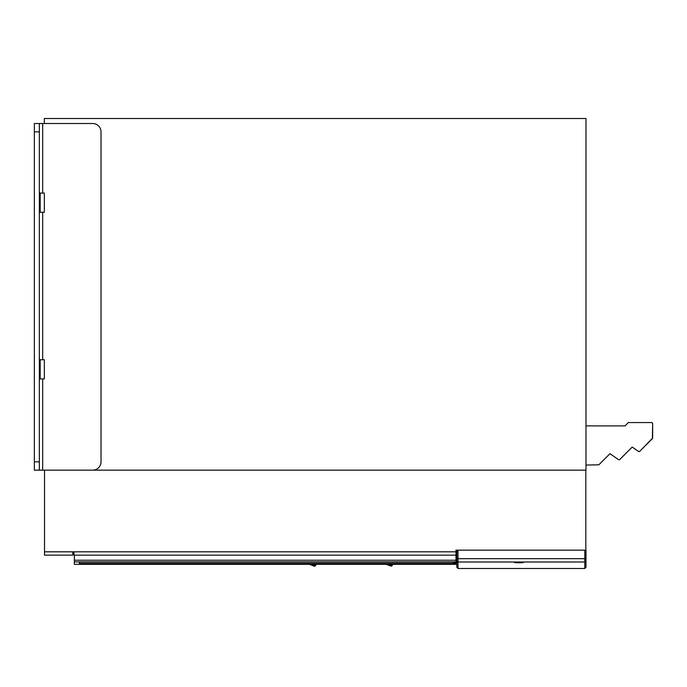 <?xml version="1.0" encoding="UTF-8"?>
<svg xmlns="http://www.w3.org/2000/svg" width="687" height="687" viewBox="0 0 687 687"><rect width="100%" height="100%" fill="white"/><g stroke="black" fill="none" stroke-linecap="round" stroke-linejoin="round"><path stroke-width="1.03" d="M44.346 470.157L585.985 470.157L585.985 118.516L44.346 118.516L44.346 123.514M79.349 563.434L79.349 562.06L79.349 563.434L453.729 563.434L455.163 563.417L453.497 562.06M454.33 562.069L454.33 562.584L454.33 562.069M455.086 562.095L455.163 563.417M79.349 562.06L455.12 562.095M74.351 555.156L74.351 560.231L455.996 560.231L455.996 550.158L456.829 550.158L456.829 567.325L456.829 558.677L457.997 558.677L457.997 562A1.168 1.168 180 0 1 456.829 560.841M74.351 560.231L74.351 561.897L455.996 561.897L455.996 564.319L74.351 564.319L74.351 561.897L79.349 561.897M455.996 560.231L455.996 561.897L454.622 561.897M518.908 562.301C524.816 562.473 524.816 562.636 518.908 562.799C524.816 562.636 524.816 562.473 518.908 562.301C512.991 562.473 512.991 562.636 518.908 562.799C512.991 562.636 512.991 562.473 518.908 562.301M585.985 550.158L585.985 558.677L585.985 550.158L456.829 550.158M584.817 550.158L584.817 558.677L585.985 558.677L585.985 567.325L584.817 568.484L584.817 562L457.997 562L457.997 568.484L456.829 567.325M585.985 465.056L598.841 464.807L609.979 453.678L618.583 459.697L619.648 459.603L632.203 447.048L638.558 451.505L639.631 451.411L652.65 438.04L652.65 423.39L651.817 422.557L628.365 422.557L625.033 425.888L585.985 425.888M652.65 423.39L652.41 438.632L639.631 451.411L638.687 451.574L639.631 451.411M598.841 464.807L609.979 453.678L618.583 459.697L619.648 459.603L618.712 459.775M632.203 447.048L638.558 451.505M652.624 423.175L651.817 422.557L652.624 423.175M652.65 438.04L652.41 438.632M316.157 563.821L315.496 565.779L311.752 564.319M314.448 566.26L309.459 564.319L314.448 566.26L315.496 565.779M392.818 563.821L392.208 565.641L388.696 564.319M386.163 564.319L391.169 566.148L392.208 565.65M389.589 564.68L387.485 564.319M39.348 470.157L39.348 131.844L34.35 131.844L34.35 470.157L92.676 470.157A8.33 8.33 0 0 0 101.015 461.827L101.015 131.844A8.33 8.33 0 0 0 92.676 123.514L42.68 123.514L42.68 193.09M39.348 131.844L39.348 123.514L34.35 123.514L34.35 131.844M39.348 123.514L42.68 123.514M39.348 192.257A0.833 0.833 180 0 0 40.181 193.09L44.346 193.09L44.346 212.257L40.181 212.257A0.833 0.833 0 0 0 39.348 213.09M39.348 358.915A0.833 0.833 180 0 0 40.181 359.748L44.346 359.748L44.346 378.915L40.181 378.915A0.833 0.833 0 0 0 39.348 379.748M585.822 550.158L585.822 470.157L44.518 470.157L44.518 555.156L72.762 555.156L44.518 555.156M73.93 553.988L72.762 553.988M585.985 560.841A1.168 1.168 0 0 1 584.817 562L584.817 558.677L457.997 558.677L457.997 550.158L455.996 550.158M44.518 551.824L72.762 551.824L72.762 555.156M72.762 551.824L73.93 551.824L73.93 555.156L455.996 555.156M453.729 563.434L453.497 562.584M42.68 212.257L42.68 359.748M42.68 378.915L42.68 470.157M39.348 461.827L34.35 461.827M40.181 193.09L40.181 212.257M40.181 359.748L40.181 378.915M73.93 551.824L455.996 551.824M584.817 568.484L457.997 568.484M391.169 566.148L386.154 564.319"/></g></svg>
